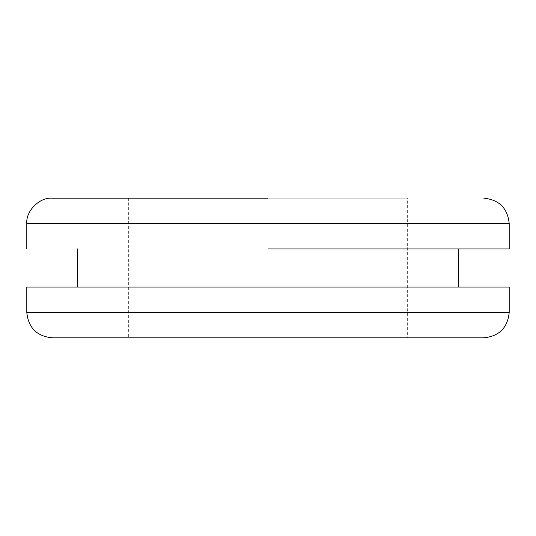 <?xml version="1.0" encoding="UTF-8"?>
<svg xmlns="http://www.w3.org/2000/svg" width="536" height="536" viewBox="0 0 536 536"><rect width="100%" height="100%" fill="white"/><g stroke="black" fill="none" stroke-linecap="round" stroke-linejoin="round"><path stroke-width="0.4" stroke-dasharray="2.68 2.01" d="M105.049 287.041L77.579 287.041M457.087 287.041L458.421 287.041M457.087 248.959L458.421 248.959M77.934 248.959L77.579 248.959M77.934 287.041L268 287.041M268 248.959L508.751 248.959M128.62 198.179L407.641 198.179L128.359 198.179L128.359 337.821L268 337.821L128.62 337.821M406.663 337.821L268 337.821L407.641 337.821L407.641 198.179L406.663 198.179M52.186 198.179L268 198.179M52.26 337.821L483.74 337.821M26.874 312.434L509.2 312.434M26.8 223.566L509.2 223.566"/><path stroke-width="0.8" d="M268 287.041L509.2 287.041L26.8 287.041L26.8 312.434C28.375 327.811 36.837 336.273 52.186 337.821L483.814 337.821C499.163 336.273 507.625 327.811 509.2 312.434L509.2 287.041M508.751 248.959L268 248.959M268 198.179L52.186 198.179C39.671 197.04 25.668 210.963 26.8 223.566L26.8 248.959M509.126 312.434L26.8 312.434M509.2 248.959L509.2 223.566L26.8 223.566M458.421 287.041L458.421 248.959M77.579 287.041L77.579 248.959M509.2 223.566C507.625 208.189 499.163 199.727 483.814 198.179"/></g></svg>
